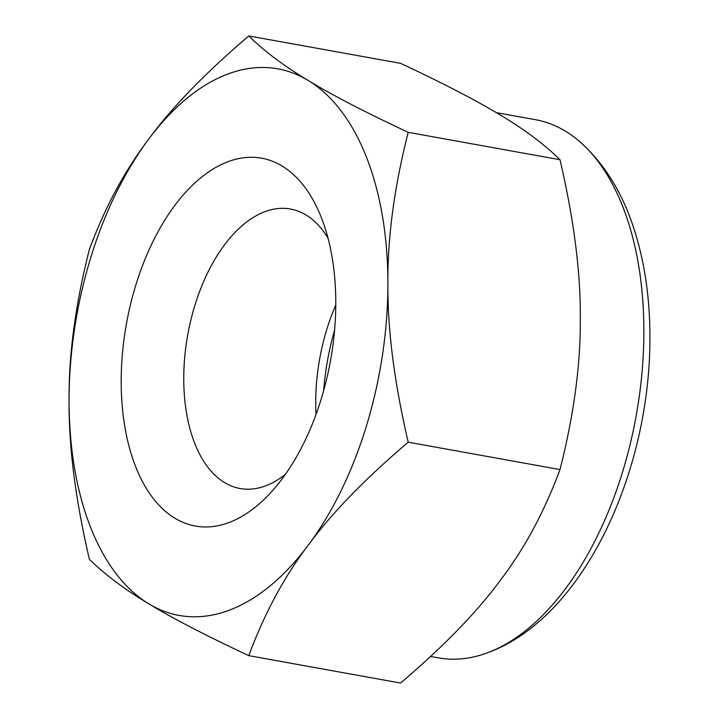 <?xml version="1.0" encoding="UTF-8"?>
<svg xmlns="http://www.w3.org/2000/svg" width="719" height="719" viewBox="0 0 719 719"><rect width="100%" height="100%" fill="white"/><g stroke="black" fill="none" stroke-linecap="round" stroke-linejoin="round"><path stroke-width="1.08" d="M248.792 35.95C205.364 72.934 172.03 107.293 148.779 139.019A277.705 154.037 -79.8 0 1 228.48 73.796A277.705 154.037 100.2 0 1 308.19 80.474C284.158 66.112 264.358 51.265 248.792 35.95L400.582 63.344C444.009 83.692 477.344 100.984 500.595 115.202C524.627 129.564 544.427 144.411 559.993 159.726C573.924 219.574 580.691 272.438 580.305 318.319C580.691 364.344 573.924 414.764 559.993 469.579C544.427 511.586 524.627 548.39 500.595 579.981C477.344 611.707 444.009 646.066 400.582 683.05L248.792 655.656C205.364 635.308 172.03 618.016 148.779 603.798C124.747 589.436 104.947 574.589 89.381 559.274C75.45 499.426 68.682 446.562 69.078 400.681A277.705 154.037 100.2 0 1 148.779 139.019C124.747 170.61 104.947 207.414 89.381 249.421C75.45 304.236 68.682 354.656 69.078 400.681A277.705 154.037 100.2 0 0 148.779 603.798A277.705 154.037 100.2 0 0 308.19 545.254C331.441 513.519 364.776 479.16 408.203 442.176C394.273 382.337 387.505 329.473 387.892 283.592A277.705 154.037 100.2 0 1 308.19 545.254C284.158 576.836 264.358 613.64 248.792 655.656M308.19 80.474A277.705 154.037 100.2 0 1 387.892 283.592C387.505 237.567 394.273 187.147 408.203 132.332C364.776 111.984 331.441 94.692 308.19 80.474M408.203 132.332L559.993 159.726M559.993 469.579L408.203 442.176M335.782 302.726A186.913 103.68 -79.8 0 0 321.249 217.309A186.913 103.68 -79.8 0 0 200.565 177.997A186.913 103.68 -79.8 0 0 121.187 381.546A186.913 103.68 -79.8 0 0 271.755 491.517A186.913 103.68 -79.8 0 0 335.782 302.726M328.035 238.187A141.994 78.757 -79.8 0 0 290.494 209.04A141.994 78.757 -79.8 0 0 183.758 378.706A141.994 78.757 -79.8 0 0 240.047 488.507A141.994 78.757 -79.8 0 0 285.407 474.324M335.773 305.036A141.994 78.757 -79.8 0 0 315.722 402.532A141.994 78.757 -79.8 0 0 316.027 414.405M323.667 390.525A170.897 94.791 100.2 0 1 334.587 330.075M496.29 112.631L535.493 119.705A273.427 151.664 100.2 0 1 579.595 141.499A273.427 151.664 100.2 0 1 636.18 415.726A273.427 151.664 100.2 0 1 487.293 652.861A273.427 151.664 100.2 0 1 486.925 652.996A273.427 151.664 100.2 0 1 438.356 657.867L430.6 656.465M579.595 141.499C603.583 162.836 621.414 191.056 633.097 226.152C644.341 259.811 649.949 296.857 649.922 337.265C650.344 472.787 582.947 618.529 487.293 652.861"/></g></svg>
